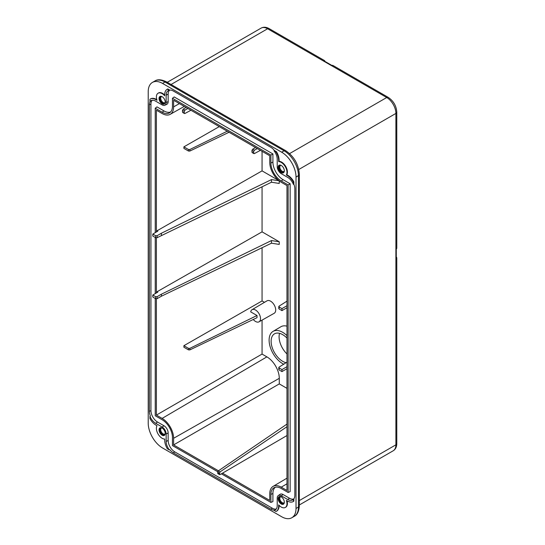 <?xml version="1.0" encoding="UTF-8"?>
<svg xmlns="http://www.w3.org/2000/svg" width="545" height="545" viewBox="0 0 545 545"><rect width="100%" height="100%" fill="white"/><g stroke="black" fill="none" stroke-linecap="round" stroke-linejoin="round"><path stroke-width="0.82" d="M220.112 474.579L219.397 474.164L220.112 474.579L286.977 435.53M218.313 470.894L217.659 473.162L219.397 474.164L220.051 471.895L218.313 470.894L286.977 424.092M286.977 426.715L220.051 471.895M286.977 388.347L279.285 383.905L279.285 378.332A17.529 10.117 -120 0 0 266.887 356.866L262.063 354.08L262.063 320.119M252.028 309.696L267.002 300.84A7.187 4.149 60 0 1 274.21 304.975A7.187 4.149 60 0 1 274.19 313.286L259.032 321.829A7.003 4.04 -120 0 0 259.052 313.729A7.003 4.04 -120 0 0 252.028 309.696A7.003 4.04 -120 0 0 250.693 311.863L257.015 315.507L257.015 317.68L189.837 349.91L188.468 349.87L183.897 347.226L183.897 345.687L262.063 300.949L264.468 302.339M262.063 300.949L262.063 247.73M157.117 291.704L157.825 292.12L152.804 295.029L155.672 296.691L157.11 296.684L161.415 294.191L271.465 240.57L271.465 243.199L279.231 244.412L279.231 241.762L262.063 231.85L157.117 291.704L157.117 292.529M262.063 186.758L262.063 231.85M278.706 180.49L262.063 170.878L157.117 230.733L157.825 231.148L152.804 234.064L155.672 235.719L157.11 235.713L161.415 233.219L271.465 179.598L271.465 182.234L279.231 183.44L279.231 180.913M262.063 170.878L262.063 151.319M286.977 335.611A19.184 11.077 -120 0 0 273.025 331.401L280.866 326.762A19.279 11.132 60 0 1 286.977 326.162M260.401 150.359L254.386 153.574L253.691 153.145L253.691 151.456L254.406 150.216L257.288 148.56L269.761 155.761L269.761 162.39A16.234 9.374 -120 0 0 281.24 182.275L286.977 185.593L286.977 490.48L281.24 487.169A16.234 9.374 -120 0 0 273.072 486.392A16.234 9.374 -120 0 0 269.761 493.797L269.761 500.426L222.558 473.176M217.728 471.711L172.465 445.578L172.465 437.621A14.613 8.434 60 0 0 162.131 419.725L155.243 415.753L155.243 298.435M155.243 293.619L155.243 237.463M155.243 232.647L155.243 108.21L162.131 112.188A14.613 8.434 60 0 0 169.822 112.658A14.613 8.434 60 0 0 172.465 106.221L172.465 98.264L270.906 155.1L270.906 163.057L272.916 162.063L272.916 153.942L270.906 155.1M221.406 473.837L270.906 502.415L270.906 494.458A14.613 8.434 60 0 1 274.339 487.557A14.613 8.434 60 0 1 281.24 488.49L288.128 492.469L290.138 491.638L290.138 183.767L283.107 179.707L281.24 180.954A14.613 8.434 60 0 1 270.906 163.057M281.24 180.954L288.128 184.925L288.128 492.469M257.288 148.56L173.61 100.253L173.61 106.881A16.234 9.374 -120 0 1 170.197 114.341L184.278 106.411M156.395 231.979L156.395 110.199L162.131 113.51A16.234 9.374 -120 0 0 170.197 114.341M218.45 470.805L173.61 444.911L173.61 438.289A16.234 9.374 -120 0 0 162.131 418.403L156.395 415.086L156.395 298.851M156.395 292.951L156.395 237.879M170.646 111.929A14.408 8.318 60 0 1 163.997 110.942L156.967 106.881L155.243 108.21M276.281 508.976A9.333 5.389 -120 0 1 272.343 508.213L174.761 451.873A9.333 5.389 60 0 1 168.16 440.442L166.15 441.436L166.15 433.977A5.682 3.284 -120 0 0 162.131 427.021L155.672 423.288A9.537 5.505 60 0 1 149.936 416.278L150.365 415.958A9.49 5.477 60 0 1 149.391 411.38L149.391 104.831A9.49 5.477 60 0 1 150.365 101.377L149.936 101.554A9.537 5.505 60 0 1 151.169 100.559A9.537 5.505 60 0 1 155.672 101.166L162.131 104.892A5.682 3.284 -120 0 0 164.815 105.26A5.682 3.284 -120 0 0 166.15 102.576L168.16 101.581L168.16 94.121L166.15 95.116L166.15 102.576M166.15 433.977L168.16 432.982L168.16 440.442M168.16 432.982A5.886 3.399 -120 0 0 163.997 425.774L157.539 422.048L155.672 423.288M152.246 100.266A9.333 5.389 60 0 0 150.938 104.068L150.938 410.617A9.333 5.389 -120 0 0 157.539 422.048M164.815 105.26L166.777 104.361A5.886 3.399 -120 0 0 168.16 101.581M169.536 90.266A9.333 5.389 -120 0 0 168.16 94.121M293.591 499.009A9.333 5.389 60 0 1 289.559 498.266L287.699 499.513A9.537 5.505 60 0 0 292.72 499.82A9.537 5.505 60 0 0 293.435 499.125L293.864 498.804A9.49 5.477 60 0 0 294.838 495.351L294.838 188.802A9.49 5.477 60 0 0 293.864 184.224L293.435 184.401A9.537 5.505 60 0 0 287.699 177.391L281.24 173.657A5.682 3.284 -120 0 1 277.221 166.702L277.221 159.242A9.537 5.505 60 0 0 274.019 150.767L274.387 150.481A9.49 5.477 60 0 0 270.906 147.354L173.324 91.015A9.49 5.477 60 0 0 169.849 90.129L169.352 90.341A9.537 5.505 60 0 0 168.391 90.613A9.537 5.505 60 0 0 166.15 95.116M287.699 499.513L281.24 495.786L283.107 494.54L289.559 498.266M283.107 494.54A5.886 3.399 -120 0 0 280.007 494.349L278.25 495.596A5.682 3.284 -120 0 0 277.221 498.103L277.221 505.562A9.537 5.505 60 0 1 275.498 509.766A9.537 5.505 60 0 1 274.019 510.338L274.387 510.052A9.49 5.477 60 0 1 270.906 509.166L173.324 452.827A9.49 5.477 60 0 1 169.849 449.7L169.352 449.911A9.537 5.505 60 0 1 166.15 441.436M172.465 98.264L174.189 96.942L272.916 153.942M270.906 494.458L272.916 493.463L272.916 501.584L270.906 502.415M272.916 493.463A14.408 8.318 60 0 1 275.382 487.216M283.107 179.707A14.408 8.318 60 0 1 272.916 162.063M290.138 183.767L288.128 184.925M281.24 495.786A5.682 3.284 -120 0 0 278.25 495.596M274.019 510.338L276.008 511.489A11.568 6.676 -120 0 0 276.226 511.374A11.568 6.676 -120 0 0 278.659 506.06L278.659 504.854A8.12 4.687 -120 0 0 285.273 507.47A8.12 4.687 -120 0 0 286.363 500.399L287.406 501.005A11.568 6.676 -120 0 0 293.156 501.598A11.568 6.676 -120 0 0 293.435 501.42L293.864 501.182A11.574 6.683 60 0 1 293.591 501.352L293.156 501.598M293.435 499.125L293.435 501.42M284.327 502.204A4.36 2.521 60 0 1 283.42 504.2A4.36 2.521 60 0 1 280.055 503.035A4.36 2.521 60 0 1 278.154 498.641A4.36 2.521 60 0 1 279.054 496.645A4.36 2.521 60 0 1 282.419 497.817A4.36 2.521 60 0 1 284.327 502.204M279.088 505.331L279.088 505.808A11.574 6.683 60 0 1 276.656 511.128L276.226 511.374M296.017 508.458L296.017 177.057A20.294 11.717 -120 0 0 281.67 152.198L162.56 83.433A20.294 11.717 -120 0 0 152.416 82.431A20.294 11.717 -120 0 0 148.213 91.723L148.213 423.124A20.294 11.717 -120 0 0 162.56 447.976L281.67 516.742A20.294 11.717 -120 0 0 291.813 517.75A20.294 11.717 -120 0 0 296.017 508.458L298.456 507.054A20.294 11.717 60 0 1 294.252 516.34L291.813 517.75M286.997 500.766A8.12 4.687 60 0 1 285.703 507.225L285.273 507.47M293.864 501.182L293.864 498.804M293.864 184.224L293.864 181.846A11.574 6.683 60 0 0 287.842 175.313L287.406 175.565L286.363 174.965A8.12 4.687 -120 0 0 285.294 166.675A8.12 4.687 -120 0 0 278.659 161.613L278.659 160.4A11.568 6.676 -120 0 0 276.008 151.912L276.444 151.667A11.574 6.683 60 0 1 279.088 160.155L279.088 161.354A8.12 4.687 60 0 1 285.73 166.429A8.12 4.687 60 0 1 286.799 174.713L287.842 175.313M276.444 151.667L274.387 150.481M169.849 90.129L167.792 88.937A11.574 6.683 60 0 0 167.506 89.094L167.077 89.346A11.568 6.676 -120 0 0 164.713 94.619L164.713 95.825A8.12 4.687 -120 0 0 158.05 93.243A8.12 4.687 -120 0 0 157.008 100.28L155.959 99.674A11.568 6.676 -120 0 0 150.141 99.122A11.568 6.676 -120 0 0 149.936 99.258L149.936 101.554M158.05 93.243L158.479 92.984A8.12 4.687 60 0 1 164.713 95.103M150.365 98.999A11.574 6.683 60 0 1 150.57 98.87A11.574 6.683 60 0 1 156.395 99.422L156.81 99.66M293.435 184.401L293.435 182.105L293.864 181.846M293.435 182.105A11.568 6.676 -120 0 0 287.406 175.565M274.019 150.767L276.008 151.912M284.327 170.803A4.36 2.521 60 0 1 283.42 172.799A4.36 2.521 60 0 1 280.055 171.627A4.36 2.521 60 0 1 278.154 167.24A4.36 2.521 60 0 1 279.054 165.244A4.36 2.521 60 0 1 282.419 166.409A4.36 2.521 60 0 1 284.327 170.803M278.659 161.613L279.088 161.354M286.799 174.713L286.363 174.965M279.36 165.108A4.36 2.521 -120 0 0 278.727 166.906A4.36 2.521 -120 0 0 280.443 171.096A4.36 2.521 -120 0 0 283.686 172.602M284.095 172.009A4.06 2.344 60 0 1 280.9 171.3A4.06 2.344 60 0 1 278.945 167.036A4.06 2.344 60 0 1 279.21 165.796A4.06 2.344 60 0 1 280.076 165.046M284.313 171.123A3.447 1.989 60 0 1 283.972 171.423A3.447 1.989 60 0 1 281.315 170.503A3.447 1.989 60 0 1 279.81 167.036A3.447 1.989 60 0 1 280.035 165.98A3.447 1.989 60 0 1 280.525 165.455A3.447 1.989 60 0 1 280.954 165.305M169.352 90.341L167.363 89.189L167.792 88.937M159.045 98.475A4.36 2.521 60 0 1 159.951 96.479A4.36 2.521 60 0 1 163.316 97.644A4.36 2.521 60 0 1 165.217 102.038A4.36 2.521 60 0 1 164.311 104.034A4.36 2.521 60 0 1 160.952 102.862A4.36 2.521 60 0 1 159.045 98.475M160.257 96.342A4.36 2.521 -120 0 0 159.624 98.141A4.36 2.521 -120 0 0 161.34 102.331A4.36 2.521 -120 0 0 164.583 103.836M164.992 103.243A4.06 2.344 60 0 1 161.79 102.535A4.06 2.344 60 0 1 159.835 98.27A4.06 2.344 60 0 1 160.101 97.03A4.06 2.344 60 0 1 160.973 96.281M165.203 102.358A3.447 1.989 60 0 1 164.863 102.658A3.447 1.989 60 0 1 162.206 101.738A3.447 1.989 60 0 1 160.7 98.27A3.447 1.989 60 0 1 160.925 97.214A3.447 1.989 60 0 1 161.415 96.69A3.447 1.989 60 0 1 161.845 96.54M169.352 449.911L167.363 448.767A11.568 6.676 -120 0 1 164.713 440.271L164.713 439.066A8.12 4.687 -120 0 1 158.07 434.004A8.12 4.687 -120 0 1 157.008 425.713L155.959 425.114A11.568 6.676 -120 0 1 149.936 418.574L149.936 416.278M159.045 429.876A4.36 2.521 60 0 1 159.951 427.88A4.36 2.521 60 0 1 163.316 429.051A4.36 2.521 60 0 1 165.217 433.439A4.36 2.521 60 0 1 164.311 435.435A4.36 2.521 60 0 1 160.952 434.27A4.36 2.521 60 0 1 159.045 429.876M160.257 427.743A4.36 2.521 -120 0 0 159.624 429.549A4.36 2.521 -120 0 0 161.34 433.731A4.36 2.521 -120 0 0 164.583 435.237M164.992 434.651A4.06 2.344 60 0 1 161.79 433.936A4.06 2.344 60 0 1 159.835 429.671A4.06 2.344 60 0 1 160.101 428.431A4.06 2.344 60 0 1 160.973 427.689M165.203 433.766A3.447 1.989 60 0 1 164.863 434.058A3.447 1.989 60 0 1 162.206 433.139A3.447 1.989 60 0 1 160.7 429.671A3.447 1.989 60 0 1 160.925 428.622A3.447 1.989 60 0 1 161.415 428.091A3.447 1.989 60 0 1 161.845 427.948M396.283 257.036A3.045 1.758 180 0 1 396.787 258.003A3.045 1.758 180 0 1 396.283 258.97L396.283 249.031A3.045 1.758 0 0 0 396.787 248.064L396.787 112.188A3.045 1.758 180 0 1 395.895 113.428L395.895 444.829A12.991 7.501 60 0 1 393.204 450.776C395.534 449.359 396.726 446.961 396.787 443.589A3.045 1.758 180 0 1 395.895 444.829L299.348 500.569M396.787 112.188C396.338 105.859 393.49 100.92 388.231 97.371L332.988 65.475A3.045 1.758 -60 0 0 331.891 65.427L323.287 60.454A3.045 1.758 -60 0 1 324.377 60.502A3.045 1.758 -60 0 1 324.963 61.422M279.36 496.509A4.36 2.521 -120 0 0 278.727 498.314A4.36 2.521 -120 0 0 280.443 502.497A4.36 2.521 -120 0 0 283.686 504.002M284.095 503.417A4.06 2.344 60 0 1 280.9 502.701A4.06 2.344 60 0 1 278.945 498.437A4.06 2.344 60 0 1 279.21 497.197A4.06 2.344 60 0 1 280.076 496.454M284.313 502.531A3.447 1.989 60 0 1 283.972 502.824A3.447 1.989 60 0 1 281.315 501.904A3.447 1.989 60 0 1 279.81 498.437A3.447 1.989 60 0 1 280.035 497.381A3.447 1.989 60 0 1 280.525 496.856A3.447 1.989 60 0 1 280.954 496.713M254.386 153.574L251.96 152.144L251.96 150.461L252.676 149.214L255.537 147.552M251.96 152.144L252.648 152.573M187.834 108.462L184.953 110.117L184.237 111.357L184.237 113.047L184.932 113.476L190.941 110.26M183.195 112.474L184.932 113.476M184.953 110.117L183.222 109.116L186.083 107.454M183.222 109.116L182.507 110.362L184.237 111.357M182.507 112.045L182.507 110.362M156.395 415.086L262.063 354.08M219.26 126.61L183.897 146.85L183.897 148.39L188.468 151.026L189.837 151.067L189.837 149.521L227.251 131.222M157.117 230.733L157.117 231.557M253.248 319.486A7.003 4.04 -120 0 0 259.032 321.829M183.897 345.687L188.468 348.33L189.837 348.364L257.015 315.507M173.61 444.911L279.285 383.905M217.659 473.162L218.382 473.578M183.897 146.85L188.468 149.487L189.837 149.521M229.043 132.258L189.837 151.067M271.465 179.598L279.04 180.763M152.804 234.064L152.804 236.053L155.672 237.709L157.11 237.709L271.465 182.234M161.415 235.242L161.415 233.219M271.465 240.57L279.231 241.762M271.465 243.199L161.415 296.208L157.11 298.68L155.672 298.68L152.804 297.025L152.804 295.029M161.415 296.208L161.415 294.191M286.977 368.706L281.956 371.588L279.088 369.932L279.088 369.108M286.977 362.132L279.088 367.112L279.088 367.936L281.956 369.599L286.977 366.683M279.088 367.112L279.088 369.932M281.956 369.599L281.956 371.588M286.977 307.734L281.956 310.616L279.088 308.961L279.088 308.136M286.977 301.16L279.088 306.14L279.088 306.971L281.956 308.627L286.977 305.711M279.088 306.14L279.088 308.961M281.956 308.627L281.956 310.616M273.025 331.401A19.184 11.077 -120 0 0 269.107 340.148A19.184 11.077 -120 0 0 283.877 364.271M286.152 362.704A16.33 9.428 60 0 1 271.124 341.313A16.33 9.428 60 0 1 274.557 333.806A16.33 9.428 60 0 1 286.977 338.091M279.551 333.336A16.234 9.374 -120 0 0 279.088 336.796A16.234 9.374 -120 0 0 286.977 353.943M163.997 110.942L162.131 112.188M174.761 451.873L173.324 452.827M272.343 508.213L270.906 509.166M162.131 427.021L163.997 425.774M150.938 410.617L149.391 411.38M150.938 104.068L149.391 104.831M279.088 505.808L278.659 506.06M278.659 160.4L279.088 160.155M155.959 99.674L156.395 99.422M296.017 177.057L298.456 175.647L298.456 507.054A3.045 1.758 180 0 0 299.348 505.808C298.939 511.442 297.243 514.957 294.252 516.34M162.56 83.433L165.006 82.029L284.109 150.795A20.294 11.717 60 0 1 298.456 175.647A3.045 1.758 0 0 0 299.348 174.407L299.348 505.808M299.348 174.407C298.599 164.277 294.028 156.354 285.628 150.645A3.045 1.758 120 0 0 284.109 150.795L281.67 152.198M152.416 82.431L154.855 81.021A20.294 11.717 60 0 1 165.006 82.029A3.045 1.758 -60 0 1 166.525 81.879L285.628 150.645M298.783 169.495L395.895 113.428A12.991 7.501 60 0 0 386.712 97.521L289.599 153.588M171.062 84.495L267.609 28.756L386.712 97.521A3.045 1.758 120 0 1 388.231 97.371M269.128 28.606A3.045 1.758 120 0 0 267.609 28.756A12.991 7.501 60 0 0 261.109 28.115C263.507 26.807 266.178 26.971 269.128 28.606L324.377 60.502M281.24 487.169L286.977 483.796M179.4 103.598L173.61 106.881M189.837 349.91L189.837 348.364M188.468 348.33L188.468 349.87M162.131 418.403L266.887 356.866M279.285 378.332L173.61 438.289M217.659 472.099L219.397 473.101M188.468 149.487L188.468 151.026M155.672 235.719L155.672 237.709M157.11 237.709L157.11 235.713M155.672 296.691L155.672 298.68M157.11 298.68L157.11 296.684M254.406 150.216L252.676 149.214M251.96 150.461L253.691 151.456M150.141 99.122L150.57 98.87M154.855 81.021C157.553 79.127 161.443 79.413 166.525 81.879M299.348 504.963L393.204 450.776M396.787 258.003L396.787 443.589M261.109 28.115L167.254 82.302M273.072 486.392L286.977 478.163M219.608 474.627L217.871 473.625M184.448 113.51L182.718 112.508M253.902 153.608L252.172 152.607M278.788 367.528L278.788 369.517M278.788 306.556L278.788 308.545"/></g></svg>
